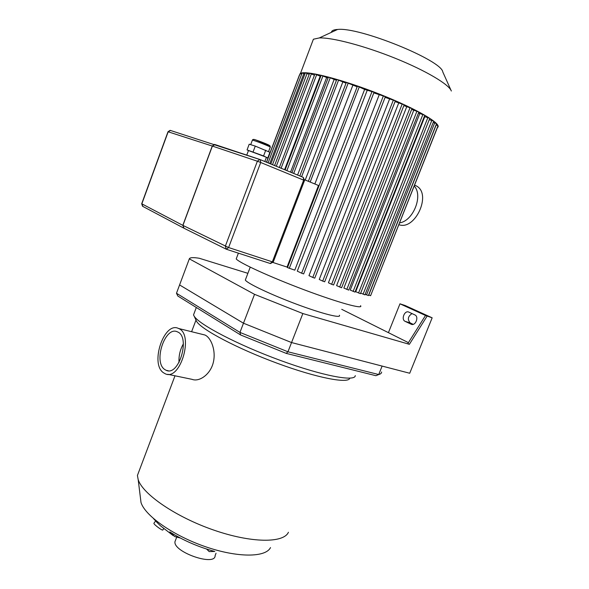 <?xml version="1.0" encoding="UTF-8"?>
<svg xmlns="http://www.w3.org/2000/svg" width="589" height="589" viewBox="0 0 589 589"><rect width="100%" height="100%" fill="white"/><g stroke="black" fill="none" stroke-linecap="round" stroke-linejoin="round"><path stroke-width="0.88" d="M240.606 334.957L177.834 296.031L176.479 293.263L239.959 332.41L240.606 334.957L286.18 353.371L287.955 351.788L239.959 332.41L243.478 323.214L291.555 342.555L382.114 366.078L378.72 374.538L287.955 351.788L302.849 313.547L254.536 294.331L189.327 258.851C189.842 257.474 193.163 257.275 199.281 258.262L247.881 273.325M286.18 353.371L375.929 375.701L378.72 374.538C380.641 374.059 381.598 373.205 381.598 371.99M375.929 375.701L377.593 375.009M189.327 258.851L179.586 284.943L243.478 323.214L179.586 284.943L176.479 293.263M154.009 523.15L153.876 523.326C153.773 524.585 163.205 531.44 162.858 529.857L163.735 528.657M156.924 522.355L160.495 525.83L173.085 535.534M180.344 538.029L174.609 536.513L169.801 531.911C183.267 540.43 198.257 546.945 214.771 551.459L209.205 551.599L206.57 549.044M163.367 372.682C149.805 363.45 164.279 321.034 178.526 328.478C194.245 334.037 180.352 381.377 165.237 373.765L163.367 372.682M202.609 334.434L204.979 335.023C211.09 337.703 216.354 350.757 213.203 362.868C210.177 374.707 199.089 382.195 192.014 379.338L167.799 374.302M179.019 362.529C178.651 355.874 180.109 349.645 183.385 343.836M164.596 369.406C153.044 361.646 165.325 325.54 177.422 331.865C190.792 336.577 178.99 376.783 166.135 370.304L164.596 369.406M140.381 497.403L141.007 502.505C145.019 515.728 173.137 535.592 205.37 546.68C237.595 557.857 265.735 557.555 270.506 547.571M139.733 469.33L137.421 475.463L138.194 479.667C142.693 494.134 175.655 516.906 213.483 529.99C251.312 543.183 283.655 543.279 288.426 532.272M195.865 319.805L196.652 321.476C201.526 329.59 237.404 348.592 277.22 363.258C317.059 377.983 348.644 383.962 349.785 378.175M194.62 311.986L193.516 314.931L194.186 316.212C199.207 324.583 237.684 344.771 280.084 360.313C322.5 375.922 355.211 381.989 355.277 375.62M175.662 539.877L174.962 541.703C173.181 552.173 215.581 566.751 215.125 555.567L216.038 553.226M408.847 312.118L414.914 314.924C419.316 316.808 415.333 326.483 411.107 324.193L405.129 321.351C400.785 319.525 404.65 309.924 408.847 312.118M412.028 313.591C407.868 316.367 407.264 319.481 410.224 322.934L413.191 324.34M425.516 315.468L399.968 303.814L405.033 305.47L432.164 317.817L425.516 315.468L407.838 343.556L409.362 344.315L302.849 313.547M427.069 316.175L409.362 344.315M341.73 309.321L408.413 342.643M388.423 332.652L399.968 303.814M254.536 294.331L243.478 323.214L291.555 342.555L409.716 373.249L432.164 317.817M299.587 74.965L300.478 73.375C305.897 70.113 342.577 79.456 380.111 94.38C417.697 109.267 442.972 124.441 437.421 127.57L370.893 294.964M312.28 42.18L313.392 39.227L319.312 37.932C332.174 37.387 364.451 45.846 395.219 58.267C426.016 70.673 449.201 84.536 451.343 91.023M331.379 32.343C331.622 30.635 333.698 29.671 337.615 29.45C359.209 26.792 441.647 60.218 442.781 71.917L451.019 90.301M411.637 109.414L418.867 111.998L348.74 290.112L343.873 288.05L413.677 110.46M418.455 113.044L424.802 115.267L355.027 292.1L350.249 290.075L419.707 113.751M424.308 116.519L429.786 118.308L360.453 293.69L355.719 291.688L424.743 116.799M429.234 119.692L433.747 121.091L364.952 294.861L360.696 293.079M433.209 122.446L436.559 123.594L368.405 295.568L365.187 294.272M436.037 124.92L438.002 125.752L370.599 295.707L368.633 294.986M300.088 73.632L301.701 74.096M302.142 72.94L304.918 73.986M305.36 72.8L309.173 74.369M309.637 73.161L314.43 75.23M314.901 74L320.725 76.415M321.145 75.311L328.044 78.057M328.404 77.115L336.437 80.288M336.761 79.456L346.052 83.159M346.339 82.416L357.155 86.819M357.42 86.127L364.62 89.447L374.067 92.237L303.644 273.922L301.642 273.215L297.283 271.139L367.19 90.389M373.816 92.878L385.375 96.684L314.762 278.148L312.774 277.441L308.975 275.637L379.139 94.954M385.11 97.369L395.337 100.859L324.679 281.8L322.706 281.1L319.253 279.466L389.506 99.202M395.05 101.595L404.172 104.798L333.595 284.98L331.629 284.288L328.419 282.764L398.628 103.193M403.855 105.608L411.998 108.509L341.598 287.749L336.599 285.621L406.653 106.94M304.682 179.8L318.487 185.483L287.042 267.075L273.016 262.495M320.151 76.305L284.605 169.691M326.571 77.704L290.546 172.143M334.073 79.633L297.585 175.051M342.754 82.143L305.22 180.02M236.653 257.754L236.218 258.902C238.67 262.561 270.137 277.021 304.403 289.876C338.697 302.768 363.833 309.608 360.564 305.676M364.62 89.447L294.787 270.16L287.476 267.597M352.811 85.346L314.85 183.982M245.731 278.965L245.326 280.033C247.063 283.272 270.771 294.581 296.51 304.182C322.279 313.834 341.708 318.678 339.397 315.248M266.331 157.521L267.781 157.992L269.931 152.308L255.273 146.101L249.199 144.195L247.056 149.908L248.462 150.578M264.822 161.519L266.361 157.454L265.691 156.983L248.477 150.541M267.781 157.992L263.577 155.952L247.056 149.908M263.577 155.952L265.749 150.202M253.108 151.874L255.273 146.101M183.481 227.965L142.987 206.496L141.706 203.72M214.97 144.541L214.381 144.445L212.261 146.035L215.088 144.585L259.999 159.531M168.005 131.745L212.261 146.035L182.826 225.351L184.018 228.245L182.929 225.403L141.846 203.838L168.174 131.781L170.479 130.463M414.229 186.043C423.41 195.511 413.242 220.985 399.622 222.87M414.612 185.086L416.541 186.021C431.958 194.171 415.054 230.851 398.908 224.681M405.136 321.351L410.231 322.934L405.129 321.351M411.107 324.193L411.873 324.429M303.902 73.47L269.784 163.565M307.141 73.338L272.516 164.699M311.434 73.699L276.307 166.26M316.72 74.545L281.093 168.24M322.986 75.856L286.88 170.633M330.267 77.667L293.69 173.446M338.638 80.008L301.605 176.715M348.246 82.968L310.175 182.06M436.184 124.949L368.766 295.052M434.726 122.777L366.549 294.905M431.884 120.266L363.074 294.191M427.909 117.469L358.561 293.013M422.909 114.421L353.12 291.415M372.093 91.347L301.642 273.215M383.41 95.801L312.774 277.441M393.386 99.983L322.706 281.1M402.228 103.922L331.629 284.288M410.069 107.647L339.647 287.057M416.953 111.144L346.803 289.427M359.342 86.693L289.273 268.363M269.07 145.203C266.375 143.709 253.542 138.886 253.837 139.483M252.335 140.278L252.379 140.16C253.668 140.005 272.449 147.419 270.233 147.206L268.562 151.616M257.371 161.224L260.713 162.498L260.228 159.612L259.683 159.486L257.371 161.224L225.307 246.246L226.39 249.265L228.606 247.542L182.929 225.403L212.379 146.072L257.371 161.224M303.276 177.399L303.674 180.138L304.506 180.528L273.252 262.039L272.346 261.84L270.115 263.46L226.625 249.338M303.674 180.138L272.346 261.84L228.606 247.542L260.713 162.498L303.674 180.138M303.121 177.326L260.331 159.656M184.018 228.245L225.948 249.044M153.876 523.326L155.606 520.971M178.526 328.478L204.979 335.023M166.135 370.304L168.314 370.761M137.421 475.463L174.992 375.797M191.602 331.717L195.968 320.144M141.007 502.505L138.194 479.667M196.652 321.476L194.186 316.212M193.516 314.931L196.314 307.487M157.167 522.605L153.515 518.607M174.962 541.703L176.626 537.374M300.478 73.375L313.392 39.227M337.615 29.45L319.312 37.932M305.374 72.764L270.822 163.992M309.652 73.124L274.592 165.553M314.916 73.964L279.363 167.526M285.128 169.904L321.16 75.267M291.923 172.71L328.426 77.071M299.816 175.971L336.775 79.412M236.218 258.902L238.398 253.16M308.364 181.316L346.354 82.372M287.469 267.612L357.435 86.09M299.455 74.965L266.464 162.196M300.103 73.603L266.574 162.24M302.157 72.903L268.105 162.873M245.326 280.033L250.229 267.163M250.686 144.658L252.379 140.16C252.703 139.21 253.896 139.159 255.965 140.013L269.917 145.726L270.285 147.103M246.739 155.172L248.514 150.453M304.513 180.514L303.313 177.414L260.412 159.7L170.118 130.346L168.012 131.73L141.699 203.75L142.545 206.275M270.417 263.548L273.237 262.076M414.59 185.137L416.541 186.021"/></g></svg>
